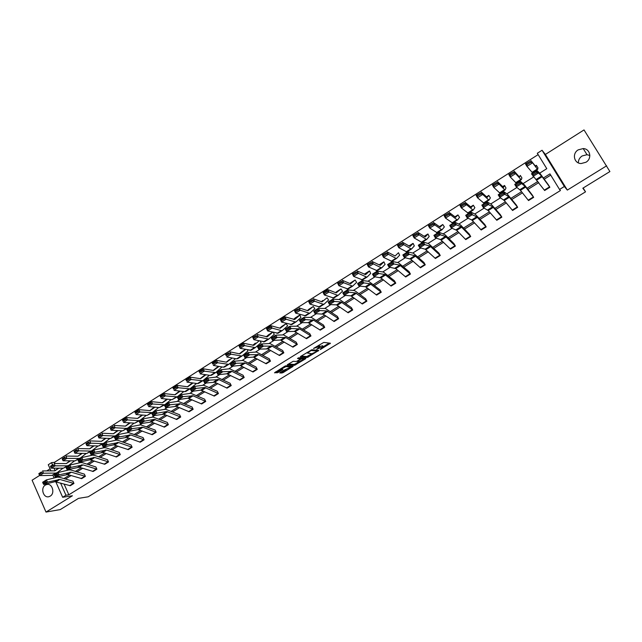 <?xml version="1.0" encoding="UTF-8"?>
<svg xmlns="http://www.w3.org/2000/svg" width="642" height="642" viewBox="0 0 642 642"><rect width="100%" height="100%" fill="white"/><g stroke="black" fill="none" stroke-linecap="round" stroke-linejoin="round"><path stroke-width="0.96" d="M320.246 349.593L330.461 343.229L323.769 342.419L313.505 348.478L319.708 346.335L319.933 346.688L316.739 349.232L323.207 346.72L320.246 349.593M45.349 485.087L46.609 484.541C52.138 482.76 55.413 493.257 50.204 496.13L49.009 496.659C43.455 498.481 40.157 487.984 45.349 485.087M578.354 162.875C578.33 159.986 579.59 157.683 582.134 155.958L587.013 154.706L589.854 155.484M578.201 149.867L583.193 148.575C590.263 148.703 592.277 158.686 585.945 162.249L581.171 163.533C573.996 163.566 571.821 153.502 578.201 149.867M39.66 475.417L32.1 480.216L45.999 512.075L60.252 509.587L78.484 498.377L88.187 496.804L585.528 191.838L582.824 188.21L609.9 171.558L584.019 129.925L545.387 154.441L542.049 150.252L564.35 186.485L559.535 189.47L549.961 173.878L543.381 178.003M280.225 372.52L279.816 373.042L283.066 372.641L293.169 366.317L285.891 365.796L284.655 366.277L274.495 372.817L278.243 372.44L282.881 369.463L281.34 369.014L285.979 366.582L290.946 367.128L284.342 369.985L280.225 372.52M545.387 154.441L567.335 190.088L606.642 165.805M567.335 190.088L564.35 186.485M64.08 484.036L68.855 494.789L560.45 190.522L559.535 189.47M68.855 494.789L65.966 495.239L62.659 497.285L55.75 481.652M45.999 512.075L72.418 495.76L62.659 497.285M307.317 357.466L318.777 350.42L311.924 349.73L300.753 356.35L300.304 356.896L307.317 357.466L306.844 356.559L311.851 353.75M305.119 358.292L305.432 358.894L294.526 365.33L287.335 364.897M300.119 357.899L300.633 358.854L297.334 360.997L296.114 361.486L293.201 361.277L287.255 364.792M300.552 358.742L297.551 358.517M305.432 358.894L305.873 358.356L298.723 357.795L297.495 358.437M585.528 191.838L583.153 188.002M193.033 382.977L187.713 386.789L177.12 385.385L178.163 387.728L189.936 388.859L196.444 383.531M219.026 366.43L213.473 370.498L203.233 368.781L204.308 371.14L215.672 372.609L221.963 366.951M245.549 349.521L239.763 353.87L229.9 351.832L231 354.199L241.938 356.029L247.956 350.997L247.419 349.93M268.573 334.779L272.593 332.235L267.289 336.817L257.121 334.522L258.261 336.898L268.749 339.112L274.295 334.354L273.307 332.42M300.921 317.533L299.974 315.062L294.646 319.507L284.936 316.843L286.107 319.235L295.159 321.907L296.123 321.835L300.897 317.557M328.632 300.039L327.075 297.752L321.979 301.86L313.344 298.779L314.548 301.178L323.175 304.22L324.082 304.188L328.367 300.207M356.655 282.336L355.09 280.016L350.564 283.78L342.379 280.321L343.622 282.729L352.635 286.163L356.647 282.336M385.08 264.376L383.964 261.912L380.281 265.355L372.047 261.454L373.331 263.878L381.027 267.69L381.805 267.754L385.056 264.392M414.331 245.902L413.151 243.43L410.077 246.512L402.39 242.17L403.714 244.602L410.912 248.823L411.61 248.935L414.315 245.91M444.36 226.939L442.771 224.523L440.115 227.132L433.406 222.445L434.778 224.885L441.455 229.531L442.081 229.708L444.36 226.939M474.871 207.663L473.282 205.215L471.3 207.406L465.145 202.27L466.549 204.726L472.689 209.814L473.234 210.038L474.871 207.663M505.984 188.002L504.62 185.554L503.513 187.424L497.606 181.63L499.059 184.094L504.628 189.647L505.093 189.936L505.984 188.01M537.956 167.819L536.351 165.299L535.829 166.591L530.838 160.5L537.298 169.023L537.675 169.368L537.956 167.819M538.14 154.618L54.45 462.344L54.979 463.54M57.042 468.178L57.363 468.909M58.558 471.597L58.887 472.327M521.922 177.946L520.325 175.443L519.418 176.967L514.13 171.125L515.606 173.597L520.871 179.391L521.304 179.688L521.922 177.946M490.384 197.864L488.795 195.401L487.158 197.375L481.283 192.006L482.712 194.47L488.57 199.79L489.076 200.047L490.384 197.864M459.536 217.349L457.947 214.926L455.619 217.325L449.183 212.414L450.572 214.861L456.984 219.733L457.602 219.901L459.528 217.349M429.193 236.513L427.989 234.049L425.221 236.93L417.814 232.364L419.154 234.795L426.103 239.233L426.802 239.338L429.185 236.521M399.629 255.187L398.481 252.723L395.103 255.981L387.134 251.865L388.434 254.296L395.889 258.301L396.628 258.397L399.613 255.203M370.683 273.468L369.599 271.004L365.627 274.624L357.129 270.94L358.397 273.356L366.333 276.967L367.192 276.967L370.659 273.492M342.571 291.235L341.006 288.932L336.191 292.864L327.781 289.598L329.009 292.006L337.403 295.232L338.278 295.224L342.322 291.396M314.845 308.746L313.288 306.475L307.911 310.752L299.06 307.855L300.255 310.255L309.091 313.111L310.03 313.055L314.837 308.746M287.68 325.903L286.131 323.664L280.225 328.271L270.956 325.727L272.112 328.11L281.365 330.614L282.368 330.518L287.375 326.096M259.015 340.926L253.823 345.332L243.438 343.221L244.562 345.597L255.275 347.611L261.061 342.716L260.315 341.239M232.219 358.019L226.554 362.224L216.498 360.355L217.582 362.714L228.737 364.367L234.98 359.191L234.643 358.493M205.962 374.751L200.529 378.684L190.112 377.127L191.172 379.478L202.736 380.778L209.404 375.289M539.681 173.155L546.783 168.685L537.314 153.269L542.049 150.252M50.068 468.812L46.77 470.899M50.983 470.875L48.262 464.728L51.52 462.649L52.419 464.672M54.45 462.344L51.52 462.649M67.747 470.209L69.248 469.262M79.407 462.866L81.101 461.799M91.18 455.459L93.074 454.263M103.073 447.972L105.168 446.655M115.079 440.412L117.39 438.959M127.212 432.78L129.724 431.199M139.458 425.068L142.187 423.351M151.825 417.284L154.77 415.43M164.32 409.419L167.49 407.429M176.935 401.483L180.338 399.34M189.687 393.458L193.314 391.171M202.559 385.352L206.427 382.913M215.568 377.167L219.676 374.575M228.713 368.893L233.07 366.149M241.986 360.531L246.592 357.634M255.404 352.089L260.267 349.031M268.958 343.558L274.086 340.332M282.657 334.931L288.049 331.545M296.5 326.224L302.165 322.661M310.495 317.413L316.434 313.681M324.627 308.521L330.855 304.597M338.92 299.525L345.428 295.424M353.365 290.433L360.17 286.147M367.962 281.244L375.072 276.766M382.728 271.951L390.143 267.281M397.647 262.562L405.375 257.691M412.734 253.06L420.783 247.997M427.989 243.462L436.359 238.19M443.405 233.752L452.12 228.271M459.006 223.938L468.05 218.24M474.775 214.011L484.172 208.096M490.729 203.971L500.479 197.832M506.859 193.82L516.971 187.448M523.174 183.548L533.663 176.943M53.976 468.195L55.068 470.65M54.129 477.993L52.917 475.257M60.549 483.017L65.966 495.239M537.884 181.445L527.042 188.242M521.529 191.701L510.888 198.37M505.358 201.837L494.918 208.385M489.364 211.868L479.125 218.288M473.547 221.779L463.508 228.079M457.915 231.585L448.06 237.765M442.45 241.28L432.78 247.339M427.155 250.87L417.669 256.816M412.028 260.355L402.719 266.189M397.061 269.736L387.937 275.458M382.263 279.013L373.307 284.631M367.617 288.194L358.838 293.699M353.132 297.278L344.513 302.679M338.799 306.258L330.349 311.563M324.619 315.15L316.329 320.35M310.592 323.945L302.454 329.049M296.708 332.652L288.731 337.652M282.97 341.263L275.145 346.174M269.367 349.794L261.695 354.601M255.917 358.228L248.39 362.947M242.596 366.574L235.213 371.204M229.411 374.84L222.172 379.382M216.362 383.025L209.26 387.479M203.45 391.122L196.484 395.488M190.658 399.139L183.829 403.417M178.003 407.076L171.302 411.273M165.467 414.933L158.903 419.049M153.061 422.717L146.617 426.753M140.767 430.413L134.459 434.377M128.601 438.045L122.413 441.929M116.555 445.596L110.488 449.4M104.622 453.075L98.675 456.807M92.809 460.483L86.975 464.142M81.109 467.825L75.395 471.405M69.521 475.088L63.911 478.603M550.732 175.122L544.239 179.19M538.758 182.617L527.933 189.398M522.428 192.849L511.81 199.501M506.289 202.96L495.865 209.485M490.319 212.959L480.104 219.363M474.534 222.846L464.511 229.13M458.926 232.629L449.087 238.792M443.486 242.299L433.832 248.342M428.214 251.857L418.744 257.795M413.111 261.318L403.826 267.136M398.176 270.675L389.06 276.389M383.394 279.936L374.455 285.529M368.773 289.093L360.002 294.582M354.312 298.153L345.709 303.538M340.003 307.109L331.561 312.397M325.847 315.984L317.565 321.169M311.835 324.756L303.714 329.844M297.968 333.439L290.007 338.43M284.254 342.034L276.437 346.929M270.675 350.54L263.011 355.339M257.233 358.95L249.714 363.661M243.936 367.288L236.561 371.903M230.767 375.53L223.536 380.056M217.742 383.691L210.648 388.137M204.838 391.772L197.88 396.13M192.07 399.773L185.249 404.043M179.423 407.694L172.738 411.883M166.904 415.534L160.348 419.635M154.513 423.295L148.085 427.323M142.243 430.983L135.935 434.931M130.085 438.59L123.906 442.466M118.056 446.126L111.997 449.922M106.139 453.597L100.2 457.313M94.334 460.988L88.516 464.631M82.649 468.307L76.936 471.886M71.069 475.562L65.476 479.06M42.797 482.76L42.669 482.246L46.393 479.895L57.515 477.15L59.345 477.247L72.979 481.243L73.958 483.45L70.315 485.713L54.939 481.685L43.776 484.501L47.5 482.158L45.847 482.022L45.405 481.115L42.797 482.76L43.239 483.667L45.847 482.022M54.458 475.401L54.313 474.895L58.069 472.52L69.055 469.896L70.861 470.008L84.367 474.133L85.378 476.348L81.703 478.627L67.659 474.526L55.437 477.166L59.2 474.799L57.539 474.655L57.09 473.74L54.458 475.401L54.907 476.316L57.539 474.655M66.238 467.97L66.078 467.472L69.874 465.081L80.699 462.569L82.481 462.697L95.891 466.959L96.894 469.174L93.178 471.485L79.263 467.24L67.209 469.751L71.005 467.36L69.352 467.207L68.895 466.293L66.238 467.97L66.688 468.885L69.352 467.207M78.131 460.466L77.955 459.977L81.783 457.561L92.456 455.17L94.222 455.322L107.495 459.712L108.522 461.935L104.782 464.262L89.8 459.792L79.094 462.264L82.93 459.849L81.277 459.696L80.82 458.773L78.131 460.466L78.589 461.381L81.277 459.696M90.145 452.891L89.944 452.409L93.812 449.97L104.325 447.699L106.074 447.867L119.235 452.393L120.271 454.632L116.491 456.976L102.816 452.458L91.1 454.705L94.968 452.265L93.323 452.104L92.857 451.182L90.145 452.891L90.61 453.814L93.323 452.104M102.279 445.235L102.062 444.77L105.97 442.298L116.314 440.155L118.04 440.348L131.072 445.01L132.124 447.249L128.312 449.625L113.61 444.842L103.226 447.073L107.134 444.609L105.489 444.433L105.023 443.51L102.279 445.235L102.744 446.158L105.489 444.433M143.038 437.555L144.097 439.802L140.245 442.194L126.827 437.387L115.472 439.361L114.292 437.05L118.24 434.554L128.424 432.539L143.03 437.555M155.115 430.028L156.183 432.283L152.29 434.698L137.886 429.594L127.838 431.568L126.651 429.249L130.639 426.729L140.646 424.843L155.107 430.028M167.305 422.428L168.389 424.683L164.448 427.131L151.319 422.019L140.333 423.696L139.137 421.369L143.166 418.833L152.997 417.075L167.305 422.428M179.616 414.748L180.707 417.011L176.743 419.483L163.742 414.218L152.957 415.751L151.745 413.416L155.813 410.848L165.467 409.227L179.608 414.748M192.054 406.996L193.154 409.267L189.157 411.763L176.293 406.338L165.708 407.718L164.488 405.375L168.597 402.783L178.067 401.306L192.046 406.996M204.613 399.163L205.729 401.443L201.684 403.962L187.913 398.184L178.588 399.605L177.352 397.254L181.509 394.637L190.794 393.297L204.597 399.163M217.293 391.259L218.424 393.546L214.34 396.082L200.737 390.127L191.605 391.411L190.361 389.052L194.55 386.404L203.642 385.208L217.285 391.259M230.101 383.274L231.24 385.569L227.107 388.129L214.717 382.223L204.75 383.13L203.498 380.762L207.735 378.082L216.627 377.039L230.101 383.274M243.037 375.209L244.193 377.504L240.02 380.096L226.778 373.772L218.039 374.759L216.771 372.384L221.057 369.68L229.748 368.781L243.029 375.209M256.11 367.055L257.273 369.367L253.06 371.983L239.996 365.467L231.465 366.309L230.181 363.918L234.515 361.189L242.997 360.443L256.102 367.055M269.311 358.83L270.491 361.141L266.229 363.781L253.357 357.08L245.035 357.763L243.735 355.363L248.117 352.602L256.391 352.017L269.303 358.83M282.649 350.508L283.844 352.827L279.543 355.499L267.81 348.895L258.742 349.128L257.442 346.72L261.856 343.935L269.921 343.51L282.64 350.508M296.123 342.114L297.334 344.433L292.985 347.137L280.49 340.035L272.601 340.396L271.285 337.989L275.755 335.164L283.595 334.907L296.114 342.106M309.733 333.623L310.961 335.959L306.571 338.687L294.277 331.384L286.613 331.577L285.273 329.153L289.791 326.305L297.406 326.208L309.725 333.623M323.488 325.045L324.724 327.388L320.286 330.14L308.2 322.637L300.769 322.661L299.421 320.23L303.987 317.349L311.37 317.429L323.48 325.045M337.379 316.386L338.639 318.729L334.153 321.514L323.159 314.163L315.078 313.649L313.721 311.209L318.336 308.296L325.478 308.545L337.379 316.378M351.423 307.63L352.699 309.982L348.173 312.798L336.504 304.862L329.547 304.541L328.166 302.093L332.837 299.148L339.738 299.573L351.415 307.622M365.619 298.779L366.903 301.138L362.337 303.987L350.885 295.834L344.168 295.328L342.78 292.872L347.499 289.895L354.159 290.505L355.403 291.115L365.611 298.779M379.96 289.839L381.26 292.206L376.637 295.079L365.418 286.701L358.958 286.019L357.554 283.547L362.321 280.538L368.725 281.332L379.952 289.839M394.453 280.803L395.769 283.178L391.098 286.075L380.907 277.914L373.909 276.606L372.488 274.126L377.311 271.084L383.459 272.072L394.453 280.803M409.098 271.662L410.439 274.046L405.712 276.983L395.729 268.605L389.02 267.08L387.591 264.592L392.463 261.519L398.345 262.698L409.098 271.662M423.905 262.434L425.261 264.825L420.486 267.786L410.728 259.199L404.308 257.458L402.863 254.962L407.79 251.849L413.4 253.229L423.905 262.434M438.879 253.1L440.243 255.5L435.42 258.493L425.156 249.184L419.764 247.724L418.303 245.212L423.287 242.066L428.615 243.647L438.871 253.1M454.006 243.671L455.395 246.071L450.515 249.104L440.508 239.546L435.396 237.877L433.92 235.357L438.959 232.179L445.042 234.755L453.998 243.663M469.302 234.129L470.706 236.537L465.771 239.602L456.703 230.342L451.214 227.918L449.713 225.398L454.817 222.172L460.563 224.997L469.294 234.129M484.766 224.491L486.187 226.907L481.203 230.005L471.726 219.941L467.199 217.847L465.691 215.311L470.851 212.061L475.305 214.276L484.758 224.483M500.399 214.741L501.843 217.165L496.796 220.294L488.217 210.56L483.378 207.663L481.853 205.119L487.069 201.821L491.218 204.26L500.399 214.733M516.208 204.886L517.669 207.31L512.573 210.48L504.243 200.497L499.741 197.359L498.2 194.799L503.48 191.468L507.316 194.133L516.208 204.878M532.194 194.919L533.671 197.351L528.527 200.561L520.445 190.329L516.296 186.926L514.732 184.366L520.076 180.996L524.426 184.848L532.194 194.911M548.364 184.84L549.857 187.279L544.649 190.522L531.464 173.805L536.872 170.395L540.058 173.533L548.364 184.84M329.194 343.077L323.255 346.728L322.725 345.813L323.207 346.72M319.909 346.407L322.725 345.813M319.748 346.343L319.226 345.42L319.708 346.335M318.568 345.356L319.226 345.42M301.162 356.093L306.844 356.559M316.947 350.612L317.477 350.283M316.875 351.479L317.196 351.094L311.169 350.5L307.398 353.02L311.787 353.75L316.875 351.479M304.541 358.252L303.514 358.878M298.963 361.679L295.272 363.958L295.737 364.857M288.234 364.07L294.06 364.431L295.272 363.958M299.092 361.687L303.706 359.255L301.884 358.846L300.665 359.327L297.374 361.47L299.092 361.687M303.562 358.982L303.241 358.148M301.146 357.979L300.36 358.324M290.802 366.855L290.497 366.06M275.434 371.967L277.777 371.533L281.437 369.278M280.747 372.2L282.608 371.75L286.204 369.535M290.746 366.743L291.725 366.133M530.733 162.33L530.131 161.343L526.368 163.734L526.962 164.729L530.733 162.33L532.338 162.98L526.954 166.39L532.411 172.674M526.962 164.729L526.954 166.39L525.461 163.919L530.131 161.343M525.461 163.919L526.368 163.734M536.311 171.47L536.872 170.395L538.453 172.979L533.045 176.381L533.157 174.889L536.945 172.505L536.311 171.47L532.523 173.862L533.157 174.889M544.649 190.513L549.857 187.279L541.607 176.052L538.453 172.979L536.945 172.505M532.523 173.862L531.464 173.805M513.993 172.963L513.407 171.976L509.676 174.343L510.27 175.33L513.993 172.963L515.606 173.597L510.278 176.975L516.088 182.978M510.27 175.33L510.278 176.975L508.809 174.504L513.407 171.976M508.809 174.504L509.676 174.343M497.454 183.468L496.868 182.48L493.184 184.824L493.77 185.811L497.454 183.468L499.059 184.094L493.802 187.432L499.957 193.162M493.77 185.811L493.802 187.432L492.358 184.968L496.868 182.48M492.358 184.968L493.184 184.824M519.498 182.071L520.076 180.996L521.641 183.564L516.296 186.926L516.385 185.466L520.132 183.098L519.498 182.071L515.759 184.439L516.385 185.466M528.518 200.553L533.671 197.351L525.132 186.405L521.641 183.564L520.132 183.098M515.759 184.439L514.732 184.366M502.887 192.552L503.48 191.468L505.029 194.028L499.741 197.359L499.805 195.914L503.505 193.579L502.887 192.552L499.179 194.887L499.805 195.914M512.573 210.48L517.661 207.31L508.833 196.637L503.505 193.579M499.179 194.887L498.2 194.799M481.099 193.86L480.529 192.873L476.886 195.184L477.455 196.171L481.099 193.86L482.712 194.47L477.512 197.768L483.996 203.233M477.455 196.171L477.512 197.768L476.091 195.304L480.529 192.873M476.091 195.304L476.886 195.184M486.459 202.912L487.069 201.821L488.602 204.373L483.378 207.663L483.41 206.243L487.077 203.939L486.459 202.912L482.8 205.223L483.41 206.243M496.796 220.294L501.835 217.157L492.727 206.756L487.077 203.939M482.8 205.223L481.853 205.119M464.936 204.124L464.367 203.145L460.771 205.432L461.333 206.411L464.936 204.124L466.549 204.726L461.413 207.984L468.219 213.192M461.333 206.411L461.413 207.984L460.009 205.528L464.367 203.145M460.009 205.528L460.771 205.432M470.225 213.16L470.851 212.061L472.368 214.597L467.199 217.847L467.216 216.45L470.827 214.171L470.225 213.16L466.606 215.439L467.216 216.45M481.203 230.005L486.179 226.899L476.797 216.763L470.827 214.171M466.606 215.439L465.691 215.311M448.951 214.276L448.397 213.296L444.834 215.56L445.387 216.539L448.951 214.276L450.572 214.861L445.492 218.087L452.618 223.039M445.387 216.539L445.492 218.087L444.112 215.64L448.397 213.296M444.112 215.64L444.834 215.56M454.175 223.28L454.817 222.172L456.318 224.7L451.214 227.918L451.198 226.546L454.777 224.291L454.175 223.28L450.596 225.535L451.198 226.546M465.771 239.602L470.698 236.537L461.044 226.65L454.777 224.291M450.596 225.535L449.713 225.398M433.149 224.315L432.604 223.336L429.081 225.575L429.626 226.546L433.149 224.315L434.778 224.885L429.747 228.079L437.186 232.781M429.626 226.546L429.747 228.079L428.391 225.631L432.604 223.336M428.391 225.631L429.081 225.575M438.301 233.287L438.959 232.179L440.444 234.699L435.396 237.877L435.364 236.529L438.895 234.298L438.301 233.287L434.77 235.518L435.364 236.529M450.515 249.104L455.387 246.071L445.468 236.433L438.895 234.298M434.77 235.518L433.92 235.357M417.525 234.234L416.987 233.263L413.512 235.47L414.042 236.449L417.525 234.234L419.154 234.795L414.186 237.949L421.93 242.411M414.042 236.449L414.186 237.949L412.846 235.518L416.987 233.263M412.846 235.518L413.512 235.47M422.613 243.19L423.287 242.066L424.755 244.578L419.764 247.724L419.707 246.4L423.198 244.193L422.613 243.19L419.122 245.388L419.707 246.4M440.243 255.5L430.06 246.111L423.198 244.193M419.122 245.388L418.303 245.212M402.077 244.048L401.547 243.077L398.112 245.26L398.634 246.231L402.077 244.048L403.714 244.602L398.794 247.716L406.835 251.945M398.634 246.231L398.794 247.716L397.478 245.284L401.547 243.077M397.478 245.284L398.112 245.26M407.1 252.972L407.79 251.849L409.243 254.344L404.308 257.458L404.227 256.15L407.678 253.975L407.1 252.972L403.641 255.155L404.227 256.15M420.486 267.786L425.253 264.817L414.828 255.677L407.678 253.975M403.641 255.155L402.863 254.962M386.805 253.75L386.283 252.779L382.881 254.938L383.394 255.917L386.805 253.75L388.434 254.296L383.579 257.378L391.901 261.366M383.394 255.917L383.579 257.378L382.279 254.946L386.283 252.779M382.279 254.946L382.881 254.938M371.694 263.348L371.18 262.377L367.818 264.512L368.331 265.483L371.694 263.348L373.331 263.878L368.524 266.928L377.135 270.683M368.331 265.483L368.524 266.928L367.248 264.504L371.18 262.377M367.248 264.504L367.818 264.512M356.751 272.834L356.246 271.871L352.923 273.982L353.429 274.953L356.751 272.834L358.397 273.356L353.638 276.373L362.521 279.912M353.429 274.953L353.638 276.373L352.386 273.957L356.246 271.871M364.792 273.885L364.375 274.262M352.386 273.957L352.923 273.982M341.977 282.223L341.48 281.26L338.19 283.347L338.687 284.31L341.977 282.223L343.622 282.729L338.92 285.714L348.068 289.028M338.687 284.31L338.92 285.714L337.676 283.307L341.48 281.26M350.612 282.857L349.906 283.499M337.676 283.307L338.19 283.347M327.364 291.508L326.874 290.545L323.616 292.608L324.106 293.571L327.364 291.508L329.009 292.006L324.354 294.959L333.768 298.057M324.106 293.571L324.354 294.959L323.135 292.551L327.781 289.598L326.874 290.545M336.585 291.741L335.589 292.632M323.135 292.551L323.616 292.608M312.903 300.689L312.421 299.726L309.203 301.772L309.685 302.735L312.903 300.689L314.548 301.178L309.95 304.099L319.62 306.988M309.685 302.735L309.95 304.099L308.746 301.7L312.421 299.726M322.693 300.528L321.417 301.66M308.746 301.7L309.203 301.772M298.602 309.773L298.129 308.81L294.943 310.84L295.416 311.795L298.602 309.773L300.255 310.255L295.697 313.144L305.624 315.824M295.416 311.795L295.697 313.144L294.517 310.752L298.129 308.81M308.954 309.219L307.398 310.584M294.517 310.752L294.943 310.84M284.454 318.761L283.989 317.806L280.835 319.804L281.3 320.759L284.454 318.761L286.107 319.235L281.605 322.091L291.765 324.571M281.3 320.759L281.605 322.091L280.434 319.7L284.936 316.843L283.989 317.806M295.352 317.83L293.522 319.419M299.637 315.118L295.264 317.886L299.605 315.134M280.434 319.7L280.835 319.804M270.459 327.653L269.993 326.698L266.879 328.68L267.337 329.635L270.459 327.653L272.112 328.11L267.658 330.935L278.058 333.222M267.337 329.635L267.658 330.935L266.502 328.56L270.956 325.727L269.993 326.698M281.894 326.353L279.784 328.15M256.607 336.448L256.15 335.493L253.068 337.451L253.518 338.406L256.607 336.448L258.261 336.898L253.855 339.698L264.496 341.785M253.518 338.406L253.855 339.698L252.723 337.323L256.15 335.493M268.468 334.843L266.197 336.793M391.756 262.65L392.463 261.519L393.907 264.006L389.02 267.08L388.916 265.804L392.334 263.645L391.756 262.65L388.338 264.801L388.916 265.804M405.712 276.983L410.431 274.046L399.757 265.138L392.334 263.645M388.338 264.801L387.591 264.592M376.589 272.216L377.311 271.084L378.732 273.564L373.909 276.606L373.78 275.338L377.159 273.211L376.589 272.216L373.211 274.351L373.78 275.338M391.098 286.075L395.761 283.17L384.855 274.503L377.159 273.211M373.211 274.351L372.488 274.126M361.59 281.678L362.321 280.538L363.733 283.01L358.958 286.019L358.806 284.775L362.152 282.673L361.59 281.678L358.244 283.788L358.806 284.775M376.637 295.079L381.252 292.206L370.113 283.756L362.152 282.673M358.244 283.788L357.554 283.547M346.752 291.043L347.499 289.895L348.895 292.359L344.168 295.328L344 294.108L347.306 292.022L346.752 291.043L343.446 293.121L344 294.108M362.329 303.979L366.895 301.138L355.524 292.921L347.306 292.022M343.446 293.121L342.78 292.872M332.075 300.296L332.837 299.148L334.217 301.596L329.547 304.541L329.354 303.337L332.628 301.275L332.075 300.296L328.8 302.358L329.354 303.337M348.165 312.79L352.691 309.982L341.095 301.981L332.628 301.275M328.8 302.358L328.166 302.093M317.557 309.452L318.336 308.296L319.7 310.744L315.078 313.649L314.869 312.469L318.103 310.431L317.557 309.452L314.323 311.49L314.869 312.469M338.639 318.729L326.826 310.945L318.103 310.431M314.323 311.49L313.721 311.209M303.201 318.512L303.987 317.349L305.335 319.788L300.769 322.661L300.536 321.506L303.738 319.483L303.201 318.512L299.999 320.527L300.536 321.506M320.286 330.14L324.716 327.388L313.593 320.165L303.738 319.483M299.999 320.527L299.421 320.23M288.988 327.468L289.791 326.305L291.131 328.728L286.613 331.577L286.364 330.437L289.526 328.439L288.988 327.468L285.826 329.466L286.364 330.437M306.563 338.679L310.953 335.959L299.637 328.921L289.526 328.439M285.826 329.466L285.273 329.153M274.937 336.336L275.755 335.164L277.079 337.58L272.601 340.396L272.336 339.273L275.466 337.299L274.937 336.336L271.807 338.31L272.336 339.273M292.985 347.137L297.326 344.433L285.826 337.588L275.466 337.299M271.807 338.31L271.285 337.989M261.037 345.107L261.856 343.935L263.172 346.343L258.742 349.128L258.461 348.02L261.559 346.07L261.037 345.107L257.932 347.057L258.461 348.02M279.543 355.499L283.836 352.827L272.16 346.166L261.559 346.07M257.932 347.057L257.442 346.72M242.909 345.147L242.459 344.2L239.402 346.142L239.851 347.089L242.909 345.147L244.562 345.597L240.196 348.365L251.062 350.259M239.851 347.089L240.196 348.365L239.081 345.99L243.438 343.221L242.459 344.2M255.38 343.133L252.739 345.34M247.274 353.782L248.117 352.602L249.409 355.002L245.035 357.763L244.73 356.679L247.796 354.745L247.274 353.782L244.209 355.716L244.73 356.679M266.229 363.781L270.483 361.141L258.638 354.657L247.796 354.745M244.209 355.716L243.735 355.363M229.346 353.758L228.905 352.811L225.88 354.737L226.321 355.684L229.346 353.758L231 354.199L226.69 356.936L236.601 358.878L237.773 358.645M226.321 355.684L225.591 354.569L228.905 352.811M242.323 351.391L239.418 353.798M245.34 349.473L242.219 351.463L245.348 349.481M233.664 362.369L234.515 361.189L235.799 363.581L231.465 366.309L231.144 365.242L234.178 363.324L233.664 362.369L230.63 364.279L231.144 365.242M253.06 371.983L257.265 369.367L245.252 363.059L234.178 363.324M230.63 364.279L230.181 363.918M215.929 362.281L215.495 361.342L212.502 363.236L212.935 364.183L215.929 362.281L217.582 362.714L213.313 365.418L223.416 367.2L224.62 366.951M212.935 364.183L212.229 363.059L216.498 360.355L215.495 361.342M229.395 359.576L226.241 362.168M220.198 370.867L221.057 369.68L222.325 372.063L218.039 374.759L217.702 373.708L220.704 371.814L220.198 370.867L217.189 372.761L217.702 373.708M240.02 380.096L244.185 377.504L232.003 371.373L220.704 371.814M217.189 372.761L216.771 372.384M202.647 370.715L202.222 369.776L199.261 371.654L199.686 372.601L202.647 370.715L204.308 371.14L200.079 373.821L210.367 375.442L211.603 375.169M199.686 372.601L199.012 371.469L203.233 368.781L202.222 369.776M216.595 367.673L213.192 370.45M206.868 379.27L207.735 378.082L208.995 380.457L204.75 383.13L204.397 382.094L207.366 380.224L206.868 379.27L203.891 381.147L204.397 382.094M227.107 388.129L231.232 385.569L218.89 379.599L207.366 380.224M189.51 379.069L189.085 378.122L186.156 379.984L186.581 380.923L189.51 379.069L191.172 379.478L186.982 382.126L197.447 383.603L198.715 383.306M186.581 380.923L185.931 379.783L190.112 377.127L189.085 378.122M203.923 375.69L200.272 378.644M193.675 387.591L194.55 386.404L195.802 388.763L191.605 391.411L191.228 390.392L194.173 388.538L193.675 387.591L190.73 389.445L191.228 390.392M218.424 393.546L204.87 387.527L194.173 388.538M176.502 387.327L176.085 386.388L173.188 388.233L173.605 389.164L176.502 387.327L178.163 387.728L174.022 390.352L184.663 391.676L185.955 391.355M173.605 389.164L172.987 388.017L177.12 385.385L176.085 386.388M191.38 383.635L187.48 386.757M180.619 395.825L181.509 394.637L182.745 396.989L178.588 399.605L178.203 398.61L181.108 396.772L180.619 395.825L177.706 397.663L178.203 398.61M201.676 403.962L205.713 401.443L193.065 395.817L181.108 396.772M177.706 397.663L177.352 397.254M180.233 391.122L175.025 394.814L164.264 393.562L165.291 395.897L177.256 396.86L183.789 391.564M163.63 395.504L163.22 394.565L160.348 396.387L160.757 397.326L163.63 395.504L165.291 395.897L161.19 398.497L172 399.669L177.168 396.917M160.757 397.326L160.171 396.162L164.264 393.562L163.22 394.565M178.958 391.5L174.817 394.79M167.698 403.978L168.597 402.783L169.817 405.126L165.708 407.718L165.299 406.731L168.188 404.917L167.698 403.978L164.817 405.792L165.299 406.731M189.141 411.763L193.146 409.267L180.346 403.794L168.188 404.917M164.817 405.792L164.488 405.375M167.562 399.188L162.466 402.759L151.536 401.651L152.547 403.987L164.713 404.781L171.173 399.581M150.886 403.593L150.485 402.662L147.644 404.468L148.045 405.399L150.886 403.593L152.547 403.987L148.495 406.555L159.465 407.582L164.617 404.837M148.045 405.399L147.491 404.227L151.536 401.651L150.485 402.662M166.655 399.284L162.282 402.743M155.011 407.164L150.035 410.623L138.945 409.66L139.94 411.987L152.282 412.621L158.678 407.51M138.271 411.61L137.878 410.679L135.069 412.461L135.462 413.392L138.271 411.61L139.94 411.987L135.919 414.531L147.058 415.414L152.186 412.678M135.462 413.392L134.932 412.212L138.945 409.66L137.878 410.679M154.313 407.1L149.867 410.607M142.588 415.061L137.725 418.415L126.474 417.589L127.453 419.908L138.696 420.695L139.988 420.382L146.312 415.358M125.792 419.539L125.399 418.608L122.614 420.374L123.007 421.304L125.792 419.539L127.453 419.908L123.473 422.436L134.772 423.174L139.884 420.446M123.007 421.304L122.502 420.117L126.474 417.589L125.399 418.608M141.898 415.005L137.581 418.399M130.286 422.877L125.535 426.127L114.124 425.437L115.095 427.757L126.49 428.399L127.91 427.997L134.066 423.126M113.425 427.387L113.04 426.465L110.288 428.214L110.673 429.137L113.425 427.387L115.095 427.757L111.154 430.252L122.606 430.854L127.702 428.142M129.612 422.837L125.407 426.119M110.288 428.214L113.04 426.465M111.154 430.252L110.673 429.137M118.104 430.613L113.465 433.759L101.901 433.206L102.856 435.517L114.404 436.03L115.745 435.685L121.94 430.822M101.187 435.164L100.81 434.241L98.082 435.974L98.459 436.897L101.187 435.164L102.856 435.517L98.956 437.988L110.56 438.462L115.632 435.749M117.438 430.581L113.361 433.751M98.082 435.974L100.81 434.241M98.956 437.988L98.459 436.897M106.042 438.277L101.508 441.319L89.8 440.902L90.739 443.205L102.439 443.59L103.795 443.229L109.934 438.438M89.069 442.86L88.7 441.937L85.996 443.654L86.373 444.577L89.069 442.86L90.739 443.205L86.879 445.652L98.627 445.989L103.691 443.293M105.384 438.253L101.42 441.319M85.996 443.654L88.7 441.937M86.879 445.652L86.373 444.577M94.093 445.861L89.671 448.806L77.818 448.525L78.741 450.82L90.586 451.069L91.966 450.692L98.041 445.973M77.08 450.475L76.703 449.561L74.031 451.254L74.4 452.177L77.08 450.475L78.741 450.82L74.921 453.244L86.814 453.453L91.854 450.764M93.451 445.845L89.607 448.806M74.031 451.254L76.703 449.561M74.921 453.244L74.4 452.177M82.264 453.372L77.947 456.221L65.949 456.069L66.864 458.356L78.854 458.476L80.25 458.091L86.261 453.445M65.195 458.019L64.834 457.104L62.186 458.789L62.547 459.704L65.195 458.019L66.864 458.356L63.076 460.755L75.114 460.836L80.138 458.155M81.63 453.364L77.899 456.221M62.186 458.789L64.834 457.104M63.076 460.755L62.547 459.704M70.548 460.812L66.335 463.572L54.201 463.54L55.1 465.827L67.225 465.819L68.766 465.33L74.592 460.836M53.438 465.49L53.077 464.575L50.453 466.244L50.814 467.159L53.438 465.49L55.1 465.827L51.352 468.203L63.526 468.154L68.534 465.482M69.93 460.804L66.303 463.572M50.453 466.244L53.077 464.575M51.352 468.203L50.814 467.159M58.944 468.17L54.835 470.843L42.565 470.931L43.447 473.218L55.718 473.09L57.154 472.664L63.036 468.154M41.786 472.889L41.433 471.982L38.833 473.627L39.186 474.542L41.786 472.889L43.447 473.218L39.74 475.57L52.05 475.401L57.042 472.737M58.334 468.178L54.819 470.843M38.833 473.627L41.433 471.982M39.74 475.57L39.186 474.542M154.907 412.044L155.813 410.848L157.025 413.183L152.957 415.751L152.539 414.78L155.388 412.983L154.907 412.044L152.05 413.841L152.539 414.78M180.707 417.011L166.663 411.522L157.025 413.183L155.388 412.983M152.05 413.841L151.745 413.416M142.243 420.028L143.166 418.833L144.362 421.16L140.333 423.696L139.9 422.741L142.725 420.967L142.243 420.028L139.418 421.81L139.9 422.741M168.389 424.683L154.176 419.362L144.362 421.16L142.725 420.967M139.418 421.81L139.137 421.369M129.708 427.941L130.639 426.729L131.827 429.057L127.838 431.568L127.389 430.63L130.19 428.864L129.708 427.941L126.915 429.699L127.389 430.63M152.282 434.698L156.166 432.283L142.941 427.275L130.19 428.864M126.915 429.699L126.651 429.249M117.301 435.766L118.24 434.554L119.42 436.873L115.472 439.361L115.006 438.43L117.775 436.688L117.301 435.766L114.541 437.507L115.006 438.43M140.237 442.194L144.081 439.802L130.719 434.947L119.42 436.873L117.775 436.688M114.541 437.507L114.292 437.05M105.023 443.51L105.97 442.298L107.134 444.609L118.618 442.547L132.116 447.249L128.304 449.625M102.744 446.158L103.226 447.073M92.857 451.182L93.812 449.97L94.968 452.265L106.628 450.066L120.255 454.632L116.483 456.976M90.61 453.814L91.1 454.705M80.82 458.773L81.783 457.561L82.93 459.849L94.759 457.513L108.522 461.935M78.589 461.381L79.094 462.264M68.895 466.293L69.874 465.081L71.005 467.36L83.011 464.896L96.886 469.174L93.178 471.485M66.688 468.885L67.209 469.751M57.09 473.74L58.069 472.52L59.2 474.799L71.366 472.199L85.378 476.348M54.907 476.316L55.437 477.166M45.405 481.115L46.393 479.895L47.5 482.158L59.834 479.438L73.95 483.45L70.315 485.713M43.239 483.667L43.776 484.501M322.164 345.749L322.645 346.664M318.657 345.356L319.138 346.279M329.635 343.133L329.98 343.791M317.983 350.339L318.32 350.965M308.056 356.085L308.529 356.984M310.937 350.075L311.169 350.5M294.06 364.431L294.526 365.33M303.072 358.132L303.505 358.974M301.451 358.003L301.884 358.846M290.32 366.052L290.73 366.847M285.602 365.844L285.979 366.582M282.095 369.327L282.384 369.888M277.777 371.533L278.243 372.44M276.55 372.015L277.015 372.922M292.375 366.173L292.664 366.743M282.608 371.75L283.066 372.641M281.389 372.232L281.854 373.122M537.298 169.023L532.017 172.361M536.351 165.307L535.316 165.965L536.351 165.299M536.84 180.041L542.137 176.71M536.311 179.383L541.607 176.052M544.336 190.128L549.544 186.886M520.871 179.391L515.646 182.689M504.628 189.647L499.46 192.913M504.468 185.49L502.622 186.653L504.468 185.474M520.445 190.329L525.686 187.039M519.884 189.695L525.132 186.405M528.189 200.176L533.35 196.966M504.243 200.497L509.419 197.255M503.649 199.895L508.833 196.637M512.228 210.119L517.324 206.941M488.57 199.79L483.458 203.016M488.787 195.409L486.556 196.821L488.795 195.401M488.217 210.56L493.329 207.35M487.599 209.974L492.727 206.756M496.443 219.941L501.482 216.803M472.689 209.814L467.633 213.008M473.274 205.223L470.666 206.876L473.282 205.215M472.368 220.503L477.431 217.325M471.726 219.941L476.797 216.763M480.826 229.659L485.817 226.562M456.984 219.733L451.992 222.886M457.931 214.934L454.961 216.819M456.703 230.342L461.702 227.196M456.029 229.804L461.044 226.65M465.386 239.273L470.321 236.208M441.455 229.531L436.52 232.653M442.763 224.54L439.425 226.65L442.771 224.523M441.206 240.068L446.15 236.962M440.508 239.546L445.468 236.433M450.114 248.783L454.993 245.75M426.103 239.233L421.216 242.315M427.749 234.033L424.057 236.376L427.765 234.025M435.42 258.493L440.235 255.492M425.879 249.682L430.774 246.616M425.156 249.184L430.06 246.111M435.003 258.188L439.826 255.187M410.912 248.823L406.081 251.873M412.902 243.438L408.866 245.99L412.918 243.422M410.728 259.199L415.567 256.158M409.981 258.718L414.828 255.677M420.061 267.497L424.835 264.52M395.889 258.301L391.106 261.326M381.027 267.69L376.3 270.675M383.675 261.928L379.053 264.857M366.333 276.967L361.655 279.92M369.294 271.036L364.72 273.933M351.792 286.147L347.161 289.069M355.066 280.04L350.54 282.905M337.403 295.232L332.829 298.121M340.982 288.948L336.504 291.789M323.175 304.22L318.641 307.077M309.091 313.111L304.605 315.936M313.256 306.499L308.866 309.275M295.159 321.907L290.722 324.708M281.365 330.614L276.975 333.383M286.099 323.688L281.798 326.409M267.722 339.225L263.38 341.969M395.729 268.605L400.52 265.603M394.966 268.147L399.757 265.138M405.271 276.702L409.997 273.757M380.907 277.914L385.641 274.945M380.112 277.48L384.855 274.503M390.649 285.802L395.32 282.897M366.237 287.126L370.916 284.181M365.418 286.701L370.113 283.756M376.172 294.814L380.794 291.941M351.72 296.235L356.358 293.322M350.885 295.834L355.524 292.921M361.855 303.73L366.422 300.881M337.363 305.247L341.945 302.366M336.504 304.862L341.095 301.981M347.683 312.55L352.209 309.733M334.153 321.514L338.631 318.729M323.159 314.163L327.693 311.314M322.276 313.794L326.826 310.945M333.655 321.281L338.133 318.496M309.099 322.982L313.593 320.165M308.2 322.637L312.702 319.812M319.78 329.924L324.21 327.163M295.192 331.713L299.637 328.921M294.277 331.384L298.723 328.592M306.049 338.47L310.431 335.742M281.429 340.348L285.826 337.588M280.49 340.035L284.896 337.275M292.455 346.937L296.797 344.232M267.81 348.895L272.16 346.166M266.855 348.606L271.213 345.869M278.997 355.307L283.299 352.635M254.216 347.755L249.923 350.468M254.336 357.361L258.638 354.657M253.357 357.08L257.667 354.376M265.684 363.597L269.937 360.948M240.854 356.19L236.601 358.878M240.991 365.731L245.252 363.059M239.996 365.467L244.265 362.794M252.499 371.806L256.712 369.182M227.629 364.544L223.416 367.2M227.79 374.021L232.003 371.373M226.778 373.772L231 371.124M239.45 379.928L243.615 377.335M214.532 372.809L210.367 375.442M218.665 366.365L216.482 367.746M214.717 382.223L218.89 379.599M213.69 381.99L217.871 379.366M226.53 387.977L230.655 385.401M201.572 380.995L197.447 383.603M203.843 375.739L205.52 374.679L203.811 375.771M214.332 396.082L218.408 393.546M201.781 390.344L205.913 387.752M200.737 390.127L204.87 387.527M213.738 395.937L217.823 393.394M188.748 389.092L184.663 391.676M188.973 398.385L193.065 395.817M187.913 398.184L192.006 395.608M201.074 403.818L205.119 401.298M176.044 397.117L172 399.669M176.293 406.338L180.346 403.794M175.218 406.153L179.27 403.609M188.539 411.626L192.544 409.131M163.469 405.054L159.465 407.582M151.022 412.91L147.058 415.414M138.696 420.695L134.772 423.174M126.49 428.399L122.606 430.854M114.404 436.03L110.56 438.462M102.439 443.59L98.627 445.989M90.586 451.069L86.814 453.453M78.854 458.476L75.114 460.836M67.225 465.819L63.526 468.154M55.718 473.09L52.05 475.401M176.735 419.483L180.699 417.011M163.742 414.218L167.755 411.699M162.651 414.05L166.663 411.522M176.125 419.354L180.089 416.883M164.448 427.131L168.373 424.683M151.319 422.019L155.284 419.523M150.204 421.858L154.176 419.362M163.83 427.01L167.755 424.563M139.009 429.739L142.941 427.275M137.886 429.594L141.818 427.123M151.648 434.586L155.541 432.17M126.827 437.387L130.719 434.947M125.688 437.258L129.58 434.811M139.595 442.097L143.447 439.698M114.757 444.962L118.618 442.547M113.61 444.842L117.462 442.418M127.654 449.528L131.466 447.153M102.816 452.458L106.628 450.066M101.645 452.353L105.465 449.954M115.825 456.887L119.605 454.536M104.774 464.262L108.514 461.935M90.979 459.889L94.759 457.513M89.8 459.792L93.58 457.417M104.116 464.182L107.856 461.855M79.263 467.24L83.011 464.896M78.067 467.167L81.815 464.808M92.512 471.405L96.22 469.101M81.694 478.627L85.362 476.348M67.659 474.526L71.366 472.199M66.447 474.462L70.163 472.127M81.012 478.563L84.688 476.276M56.167 481.741L59.834 479.438M54.939 481.685L58.615 479.381M69.633 485.649L73.268 483.386M46.609 484.541L47.612 484.405M583.193 148.575L587.013 154.706M307.093 352.434L307.398 353.02M300.159 357.939L300.576 358.75M281.068 368.492L281.34 369.014M537.667 169.376L532.403 172.69M521.28 179.72L516.08 182.994M505.069 189.944L499.941 193.186M489.052 200.055L483.98 203.257M473.21 210.062L468.195 213.224M457.537 219.949L452.586 223.071M457.947 214.926L454.953 216.819M442.049 229.724L437.154 232.813M426.721 239.394L421.89 242.451M411.57 248.96L406.787 251.977M396.579 258.421L391.861 261.406M381.749 267.786L377.087 270.731M383.699 261.912L379.069 264.841M367.088 277.039L362.473 279.952M369.319 271.012L364.744 273.909M352.578 286.204L348.012 289.077M355.09 280.016L350.556 282.889M338.222 295.264L333.712 298.105M341.006 288.932L336.528 291.765M324.017 304.228L319.555 307.036M309.958 313.095L305.552 315.88M313.288 306.475L308.898 309.251M296.058 321.875L291.701 324.627M282.295 330.558L277.986 333.278M286.131 323.664L281.83 326.385M268.677 339.153L264.416 341.841M272.593 332.235L268.5 334.819M255.195 347.667L250.982 350.323M241.857 356.085L237.692 358.709M228.656 364.415L224.54 367.015M215.584 372.665L211.515 375.233M218.657 366.365L216.523 367.722M202.647 380.826L198.619 383.37M189.847 388.916L185.859 391.427"/></g></svg>
